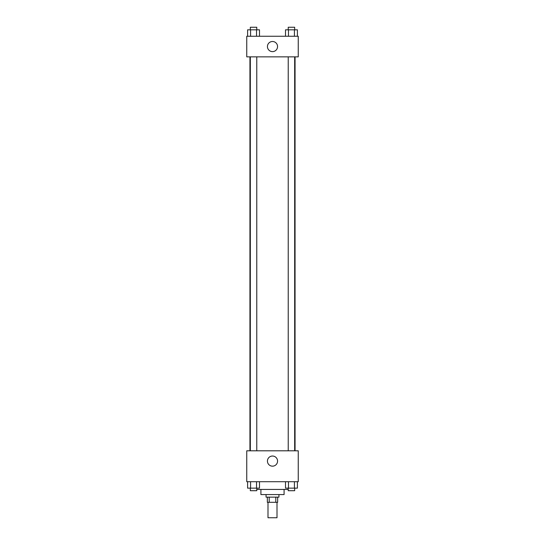 <?xml version="1.0" encoding="UTF-8"?>
<svg xmlns="http://www.w3.org/2000/svg" width="545" height="545" viewBox="0 0 545 545"><rect width="100%" height="100%" fill="white"/><g stroke="black" fill="none" stroke-linecap="round" stroke-linejoin="round"><path stroke-width="0.82" d="M267.997 502.299L267.997 517.75L277.003 517.75L277.003 502.299M275.804 497.149L275.804 502.299L267.35 502.299L267.35 497.149M275.804 502.299L277.65 502.299L277.65 497.149M278.938 494.574L278.938 497.149L266.062 497.149L266.062 494.574M269.196 497.149L269.196 502.299M284.088 489.43L284.088 494.574L260.912 494.574L260.912 489.43M288.23 489.43L256.77 489.43M298.251 481.705L246.749 481.705L246.749 450.804L298.251 450.804L298.251 481.705M272.5 466.166A5.062 5.062 0 0 1 268.113 458.57A5.062 5.062 0 0 1 276.887 458.57A5.062 5.062 0 0 1 272.5 466.166M295.056 56.857L295.056 450.804M288.23 450.804L288.23 56.857M256.77 56.857L256.77 450.804M298.251 56.857L246.749 56.857L246.749 36.263L298.251 36.263L298.251 56.857M277.562 46.563A5.062 5.062 0 0 1 269.966 50.944A5.062 5.062 0 0 1 269.966 42.176A5.062 5.062 0 0 1 277.562 46.563M297.4 36.263L297.4 29.825L285.505 29.825L285.505 36.263M294.423 29.825L294.423 36.263M288.475 29.825L288.475 36.263M288.23 29.825L288.23 27.25L294.668 27.25L294.668 29.825M259.495 36.263L259.495 29.825L247.6 29.825L247.6 36.263M256.525 29.825L256.525 36.263M250.577 29.825L250.577 36.263M250.332 29.825L250.332 27.25L256.77 27.25L256.77 29.825M297.4 481.705L297.4 488.143L285.505 488.143L285.505 481.705M294.423 481.705L294.423 488.143M288.475 481.705L288.475 488.143M294.668 488.143L294.668 490.711L288.23 490.711L288.23 488.143M259.495 481.705L259.495 488.143L247.6 488.143L247.6 481.705M256.525 481.705L256.525 488.143M250.577 481.705L250.577 488.143M256.77 488.143L256.77 490.711L250.332 490.711L250.332 488.143M249.944 56.857L249.944 450.804M294.668 450.804L294.668 56.857M250.332 56.857L250.332 450.804"/></g></svg>
